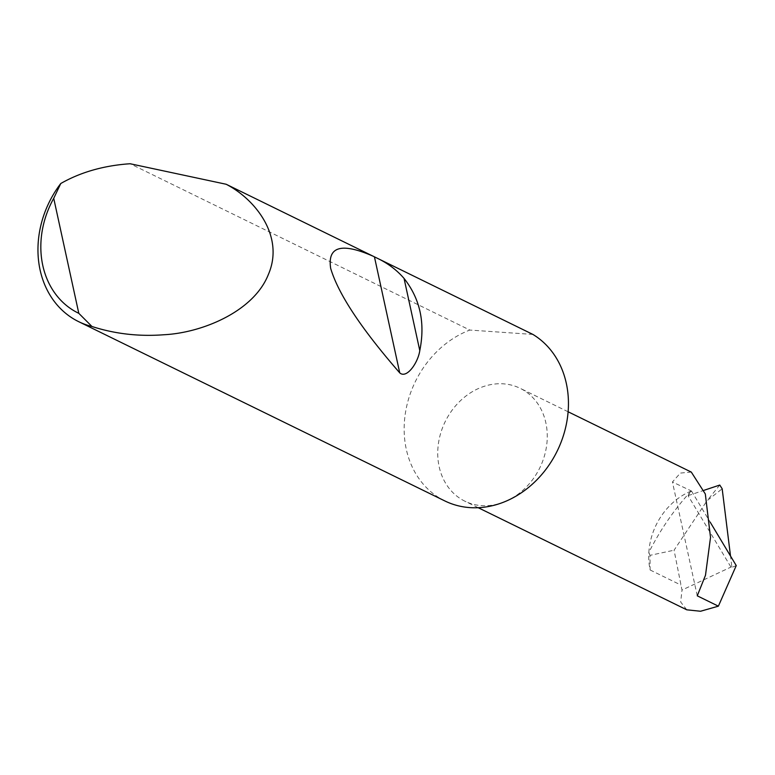 <?xml version="1.0" encoding="UTF-8"?>
<svg xmlns="http://www.w3.org/2000/svg" width="775" height="775" viewBox="0 0 775 775"><rect width="100%" height="100%" fill="white"/><g stroke="black" fill="none" stroke-linecap="round" stroke-linejoin="round"><path stroke-width="0.58" stroke-dasharray="3.88 2.91" d="M691.3 472.091L680.373 473.07L672.438 481.982L691.484 491.021L688.084 495.661L731.29 567.629L731.833 566.67L730.515 556.033M504.913 501.648A62.843 52.652 -63.9 0 0 546.656 445.373A62.843 52.652 -63.9 0 0 520.141 388.294A62.843 52.652 -63.9 0 0 480.093 387.82A62.843 52.652 -63.9 0 0 438.35 444.094A62.843 52.652 -63.9 0 0 464.864 501.183A62.843 52.652 -63.9 0 0 504.913 501.648M444.85 500.941A94.269 78.972 116.1 0 1 405.073 415.313A94.269 78.972 116.1 0 1 467.683 330.906A94.269 78.972 116.1 0 1 469.824 330.053L130.142 163.748M731.833 566.67L681.99 590.056L674.066 550.211L707.033 500.728L722.174 488.793M691.484 491.021L710.162 522.127M736.25 565.585L731.29 567.629M688.084 495.661L704.097 490.275M719.772 485.053L707.033 500.728M697.258 595.82L672.438 481.982M686.766 609.818L680.692 602.03L681.99 590.056M649.983 555.355L648.84 552.439A62.843 52.652 -63.9 0 0 650.138 569.993L649.983 555.355L674.066 550.211M532.919 334.432L469.824 330.053M691.067 491.108A62.843 52.652 -63.9 0 0 648.84 552.439C660.329 529.674 674.405 509.233 691.067 491.108M650.138 569.993L680.76 584.98M568.114 411.777L520.141 388.294M478.204 507.712L464.864 501.183"/><path stroke-width="1.16" d="M710.162 522.127L736.25 565.585L718.386 606.166L697.258 595.82L705.492 575.253L710.52 537.385L705.318 493.975L691.3 472.091L568.114 411.777M226.193 184.266C256.593 200.008 284.464 237.412 268.382 274.447C253.735 311.773 201.674 332.872 164 334.742C138.977 336.67 114.962 333.918 91.954 326.488A94.269 78.972 116.1 0 1 78.653 321.654A94.269 78.972 116.1 0 1 60.779 183.51C79.806 172.651 101.796 166.141 126.771 163.99L130.142 163.748L226.193 184.266L532.919 334.432A94.269 78.972 116.1 0 1 567.009 420.651A94.269 78.972 116.1 0 1 504.913 501.648A94.269 78.972 116.1 0 1 444.85 500.941L78.653 321.654M379.266 259.208C389.04 264.198 397.304 270.601 404.046 278.409C420.137 298.83 425.378 322.894 419.788 350.6C417.957 363.01 406.594 379.082 399.735 372.862C361.15 328.552 338.123 293.696 330.654 268.295C327.389 246.373 341.591 242.372 373.269 256.273M730.515 556.033L722.174 488.793L719.772 485.053L704.097 490.275M718.386 606.166L700.542 611.252L686.766 609.818L478.204 507.712M60.779 183.51L53.727 198.322L78.808 313.332L91.954 326.488M53.727 198.322A86.722 72.656 -63.9 0 0 78.808 313.332M404.046 278.409L419.788 350.6M374.49 257.097L399.735 372.862"/></g></svg>
